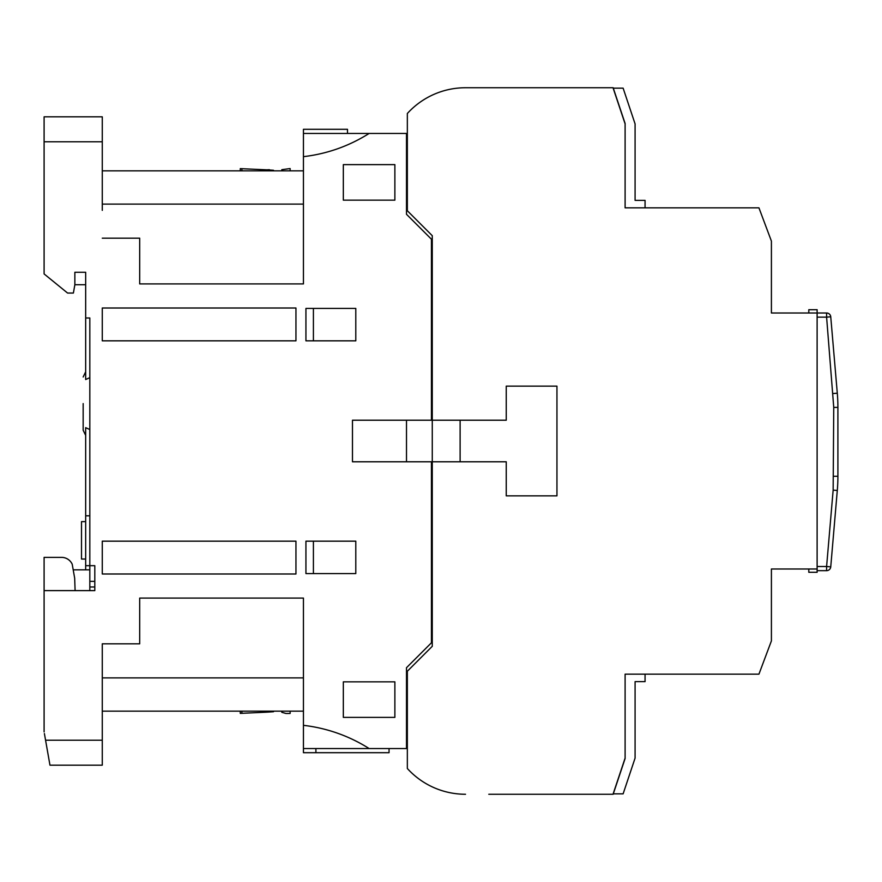 <?xml version="1.0" encoding="UTF-8"?>
<svg xmlns="http://www.w3.org/2000/svg" width="882" height="882" viewBox="0 0 882 882"><rect width="100%" height="100%" fill="white"/><g stroke="black" fill="none" stroke-linecap="round" stroke-linejoin="round"><path stroke-width="1.32" d="M830.745 316.792L826.599 317.145L833.744 407.385L833.148 490.127L837.294 490.48L830.745 566.861L837.294 490.48A166.246 166.246 0 0 0 837.9 476.28L837.9 407.385A166.246 166.246 0 0 0 837.294 393.185L830.745 316.792A4.156 4.156 0 0 0 826.599 313L817.118 313L817.118 570.665L826.599 570.665L826.599 566.509L817.118 566.509M833.766 352.061L833.336 347.078M832.31 335.017L831.847 329.614M830.745 566.861A4.156 4.156 0 0 1 826.599 570.665A4.156 4.156 0 0 0 830.745 566.861L826.599 566.509L833.148 490.127M817.118 569L771.408 569L771.408 640.905L758.939 674.157L625.106 674.157L625.106 758.101L613.155 793.844L623.122 793.844L635.084 758.101L635.084 681.632L645.062 681.632L645.062 674.157L625.106 674.157L625.106 758.52L613.155 794.263L488.793 794.263M432.268 420.218L432.268 461.782L506.246 461.782L506.246 495.86L556.95 495.86L556.95 386.14L506.246 386.14L506.246 420.218L432.268 420.218L432.268 235.692L407.341 210.754L407.341 113.502A78.575 78.575 0 0 1 465.52 87.737L613.155 87.737L601.006 87.737L613.155 87.737L625.106 123.48L625.106 207.843L645.062 207.843L645.062 200.368L635.084 200.368L635.084 123.899L623.122 88.156L613.155 88.156L625.106 123.899L625.106 207.843L758.939 207.843L771.408 241.095L771.408 313L817.118 313L817.118 309.703L808.805 309.703L808.805 313M465.52 794.263A78.575 78.575 0 0 1 407.341 768.498L407.341 671.246L432.268 646.308L432.268 461.782M488.793 87.737L465.52 87.737M817.118 570.665L817.118 572.297L808.805 572.297L808.805 569M83.162 403.592L83.162 430.195L83.162 403.592M85.664 569.838L85.664 427.649L89.821 429.545M266.86 711.146L266.86 712.171L240.268 713.373L241.922 713.064L241.922 711.146M266.86 712.171L273.508 711.741L273.508 711.146L273.508 711.741M281.821 711.146L281.821 712.325L281.821 711.146L281.821 712.325L285.977 713.483L290.134 713.45L290.134 711.146L290.134 713.45M273.508 170.259L273.508 170.854L273.508 170.259L266.86 169.829L269.352 169.686M241.922 170.854L241.922 168.936L240.268 168.627L266.86 169.829L266.86 170.854M290.134 169.906L290.134 168.55L281.821 169.675L281.821 170.854L281.821 169.675M44.1 557.369L61.553 557.369L44.1 557.369L44.1 590.62L94.804 590.62L94.804 565.682L89.821 565.682L89.821 590.62M85.664 565.682L89.821 565.682L89.821 317.983L85.664 317.983L85.664 272.262L74.86 272.262L74.86 284.732L73.393 293.045L67.572 293.045L44.1 273.927L44.1 141.77L102.279 141.77L102.279 210.346M85.664 559.034L81.508 559.034L81.508 521.626L85.664 521.626M290.134 170.854L290.134 168.55M313.408 541.162L313.408 573.576M313.408 308.424L313.408 340.838M61.553 557.369A11.709 11.709 0 0 1 72.214 564.237L74.672 578.151L75.102 590.62M102.279 238.184L139.687 238.184L139.687 283.905L303.441 283.905L303.441 129.301L347.486 129.301L347.486 133.458M89.821 515.805L85.664 515.805M94.804 581.348L89.821 581.348M389.05 748.542L389.05 752.699L303.441 752.699L303.441 598.095L139.687 598.095L139.687 643.816L102.279 643.816L102.279 765.168L49.965 765.168L44.398 733.581M303.441 598.095L303.441 677.894L102.279 677.894M102.279 711.146L303.441 711.146M102.279 671.654L102.279 643.816M303.441 283.905L303.441 204.106L102.279 204.106M303.441 170.854L102.279 170.854M44.1 141.77L44.1 116.832L102.279 116.832L102.279 141.77M89.821 377.639L85.664 379.536L85.664 317.983M74.86 284.732L85.664 284.732M303.441 156.665C327.035 153.887 348.93 146.147 369.128 133.458L303.441 133.458M369.128 133.458L406.503 133.458L406.503 214.293L431.441 239.22L431.441 420.218L352.48 420.218L352.48 461.782L431.441 461.782L431.441 642.78L406.503 667.707L406.503 748.542L369.128 748.542A156.268 156.268 0 0 0 303.441 725.335M102.279 740.23L45.566 740.23M394.871 717.375L394.871 681.841L343.33 681.841L343.33 717.375L394.871 717.375M305.933 541.162L305.933 573.576L355.799 573.576L355.799 541.162L305.933 541.162M102.279 541.162L102.279 573.995L295.955 573.995L295.955 541.162L102.279 541.162M102.279 340.838L295.955 340.838L295.955 308.005L102.279 308.005L102.279 340.838M305.933 340.838L355.799 340.838L355.799 308.424L305.933 308.424L305.933 340.838M394.871 164.625L343.33 164.625L343.33 200.159L394.871 200.159L394.871 164.625M303.441 748.542L369.128 748.542M315.899 748.542L315.899 752.699M44.1 731.917L44.1 590.62M406.503 420.218L406.503 461.782M407.341 169.62L406.503 169.035M407.341 712.38L406.503 712.965M460.117 420.218L460.117 461.782M73.206 569.838L89.821 569.838M817.118 317.145L826.599 317.145L826.599 313M837.9 476.28L833.744 476.28M837.9 407.385L833.744 407.385M837.294 393.185L833.148 393.537M89.821 586.993L94.804 586.993M85.664 435.388L83.162 430.195M240.268 168.627L240.268 170.854M240.268 713.373L240.268 711.146M85.664 371.807L83.162 377"/></g></svg>
